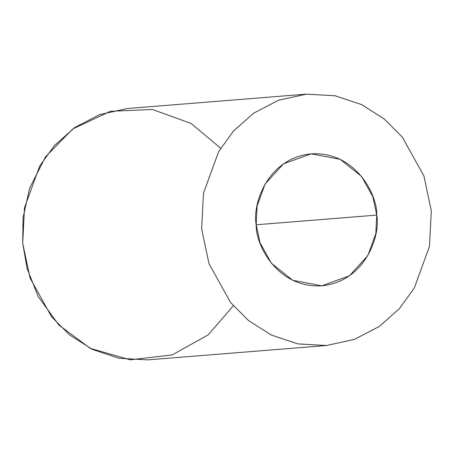 <?xml version="1.0" encoding="UTF-8"?>
<svg xmlns="http://www.w3.org/2000/svg" width="454" height="454" viewBox="0 0 454 454"><rect width="100%" height="100%" fill="white"/><g stroke="black" fill="none" stroke-linecap="round" stroke-linejoin="round"><path stroke-width="0.68" d="M256.192 224.781L376.752 215.1L372.882 196.792L361.549 176.413L340.182 159.337L311.166 153.838L283.444 163.86L265.091 184.046L257.129 205.9L256.175 224.548L260.046 242.856L271.373 263.235L292.739 280.311L321.761 285.81L349.478 275.788L367.831 255.602L375.799 233.748L376.752 215.1L256.192 224.781M306.371 94.137L127.443 108.506L99.517 114.635L74.649 127.597L54.497 145.49L39.691 166.045L24.516 207.671L22.7 243.196L30.078 278.064L51.66 316.881L69.57 334.893L92.355 349.404L119.027 358.274L147.629 359.88L326.557 345.511L297.955 343.905L271.282 335.035L248.497 320.524L230.581 302.512L208.999 263.695L201.627 228.827L203.443 193.302L218.612 151.676L233.424 131.121L253.57 113.228L278.444 100.266L306.371 94.137L334.973 95.737L361.645 104.613L384.43 119.124L402.34 137.136L423.923 175.953L431.3 210.821L429.484 246.346L414.309 287.972L399.503 308.527L379.351 326.42L354.483 339.382L326.557 345.511M233.328 305.792L208.176 334.882L172.157 354.932L130.19 359.829L90.244 348.36L58.85 325.024L38.227 296.581L27.058 268.371L22.7 243.196L23.063 217.687L29.652 188.132L45.508 156.863L72.771 128.93L110.328 111.315L152.482 109.482L191.208 123.522L220.672 148.225M431.3 210.821L423.934 175.987L402.397 137.199L384.521 119.198L361.776 104.675L335.143 95.771L306.569 94.12L278.608 100.203L253.69 113.148L233.498 131.036L218.658 151.602L203.449 193.268L201.627 228.827L208.988 263.661L230.53 302.443L248.406 320.45L271.151 334.973L297.784 343.877L326.358 345.528L354.319 339.444L379.232 326.5L399.424 308.612L414.269 288.046L429.478 246.38L431.3 210.821M376.752 215.1C380.696 234.213 366.208 281.418 321.653 285.816C276.963 288.415 255.267 244.042 256.175 224.548C252.231 205.435 266.714 158.23 311.268 153.832C355.964 151.233 377.654 195.606 376.752 215.1"/></g></svg>
